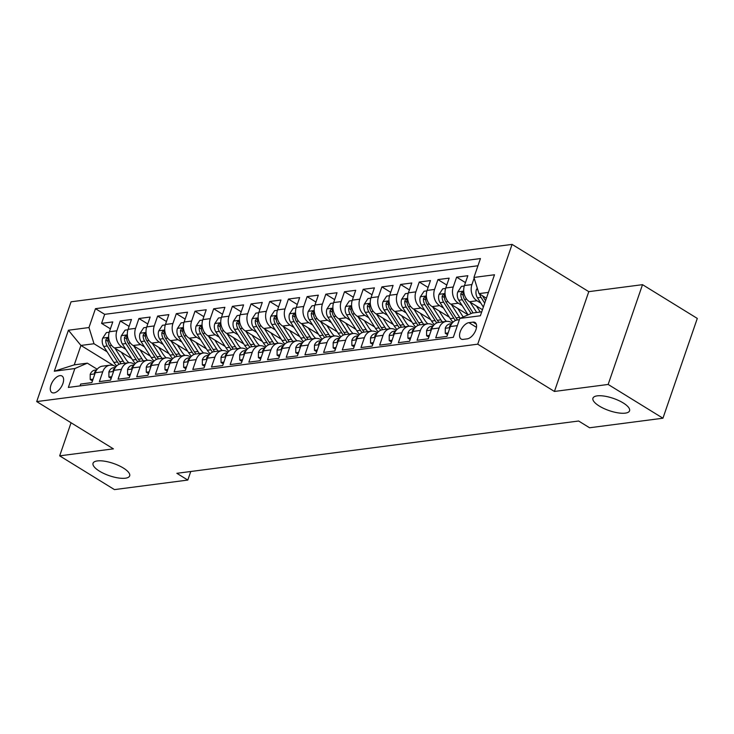 <?xml version="1.0" encoding="UTF-8"?>
<svg xmlns="http://www.w3.org/2000/svg" width="734" height="734" viewBox="0 0 734 734"><rect width="100%" height="100%" fill="white"/><g stroke="black" fill="none" stroke-linecap="round" stroke-linejoin="round"><path stroke-width="1.1" d="M123.321 468.008A19.368 6.468 19 0 1 129.67 475.871A19.368 6.468 19 0 1 118.11 477.926A19.368 6.468 19 0 1 99.402 471.118A19.368 6.468 19 0 1 93.044 463.264A19.368 6.468 19 0 1 104.604 461.209A19.368 6.468 19 0 1 123.321 468.008M623.212 402.938A19.368 6.468 19 0 1 629.561 410.801A19.368 6.468 19 0 1 618.01 412.857A19.368 6.468 19 0 1 599.293 406.058A19.368 6.468 19 0 1 592.944 398.195A19.368 6.468 19 0 1 604.495 396.14A19.368 6.468 19 0 1 623.212 402.938M53.967 392.901A9.68 5.092 -58.4 0 0 62.206 385.24A9.68 5.092 -58.4 0 0 62.023 376.028A9.68 5.092 -58.4 0 0 59.913 375.643A9.68 5.092 -58.4 0 0 51.683 383.304A9.68 5.092 -58.4 0 0 51.866 392.516A9.68 5.092 -58.4 0 0 53.967 392.901M512.093 244.394L71.06 301.802L36.7 401.59L477.733 344.182L512.093 244.394L588.787 291.655L554.427 391.451L608.156 384.451L642.516 284.664L588.787 291.655M642.516 284.664L697.3 318.428L662.94 418.215L608.156 384.451M80.034 385.901L80.667 384.056L91.878 382.597L95.273 372.753L102.742 371.78A12.102 9.469 -97.4 0 1 109.953 365.183A12.102 9.469 -97.4 0 1 115.229 366.394L115.88 366.798M102.742 371.78L99.356 381.625L110.568 380.166L113.963 370.321L121.431 369.349A12.102 9.469 -97.4 0 1 128.633 362.752A12.102 9.469 -97.4 0 1 133.909 363.963L134.57 364.367M121.431 369.349L118.046 379.194L129.257 377.735L132.643 367.89L140.121 366.917A12.102 9.469 -97.4 0 1 147.323 360.321A12.102 9.469 -97.4 0 1 152.599 361.532L153.259 361.935M140.121 366.917L136.735 376.762L147.947 375.303L151.332 365.459L158.81 364.486A12.102 9.469 -97.4 0 1 166.012 357.88A12.102 9.469 -97.4 0 1 171.288 359.1L171.949 359.504M158.81 364.486L155.415 374.331L166.627 372.872L170.022 363.027L177.5 362.055A12.102 9.469 -97.4 0 1 184.702 355.449A12.102 9.469 -97.4 0 1 189.978 356.669L190.638 357.073M177.5 362.055L174.105 371.899L185.317 370.441L188.711 360.596L196.18 359.623A12.102 9.469 -97.4 0 1 203.391 353.017A12.102 9.469 -97.4 0 1 208.667 354.238L209.318 354.641M196.18 359.623L192.794 369.468L204.006 368.009L207.401 358.164L214.869 357.192A12.102 9.469 -97.4 0 1 222.072 350.586A12.102 9.469 -97.4 0 1 227.347 351.797L228.008 352.21M214.869 357.192L211.484 367.028L222.696 365.569L226.081 355.724L233.559 354.751A12.102 9.469 -97.4 0 1 240.761 348.155A12.102 9.469 -97.4 0 1 246.037 349.366L246.697 349.769M233.559 354.751L230.173 364.596L241.385 363.137L244.771 353.293L252.248 352.32A12.102 9.469 -97.4 0 1 259.451 345.723A12.102 9.469 -97.4 0 1 264.726 346.934L265.387 347.338M252.248 352.32L248.854 362.165L260.065 360.706L263.46 350.861L270.938 349.889A12.102 9.469 -97.4 0 1 278.14 343.292A12.102 9.469 -97.4 0 1 283.416 344.503L284.076 344.907M270.938 349.889L267.543 359.733L278.755 358.275L282.15 348.43L289.618 347.457A12.102 9.469 -97.4 0 1 296.83 340.86A12.102 9.469 -97.4 0 1 302.105 342.072L302.757 342.475M289.618 347.457L286.232 357.302L297.444 355.843L300.839 345.998L308.308 345.026A12.102 9.469 -97.4 0 1 315.51 338.42A12.102 9.469 -97.4 0 1 320.786 339.64L321.446 340.044M308.308 345.026L304.922 354.871L316.134 353.412L319.519 343.567L326.997 342.594A12.102 9.469 -97.4 0 1 334.199 335.988A12.102 9.469 -97.4 0 1 339.475 337.209L340.136 337.612M326.997 342.594L323.611 352.439L334.823 350.98L338.209 341.136L345.686 340.163A12.102 9.469 -97.4 0 1 352.889 333.557A12.102 9.469 -97.4 0 1 358.164 334.777L358.825 335.181M345.686 340.163L342.292 350.008L353.504 348.549L356.898 338.704L364.376 337.732A12.102 9.469 -97.4 0 1 371.578 331.126A12.102 9.469 -97.4 0 1 376.854 332.337L377.515 332.75M364.376 337.732L360.981 347.577L372.193 346.109L375.588 336.273L383.056 335.291A12.102 9.469 -97.4 0 1 390.268 328.694A12.102 9.469 -97.4 0 1 395.543 329.905L396.195 330.318M383.056 335.291L379.671 345.136L390.883 343.677L394.277 333.832L401.746 332.86A12.102 9.469 -97.4 0 1 408.948 326.263A12.102 9.469 -97.4 0 1 414.224 327.474L414.884 327.878M401.746 332.86L398.36 342.705L409.572 341.246L412.958 331.401L420.435 330.428A12.102 9.469 -97.4 0 1 427.638 323.832A12.102 9.469 -97.4 0 1 432.913 325.043L433.574 325.446M420.435 330.428L417.05 340.273L428.261 338.814L431.647 328.97L439.125 327.997A12.102 9.469 -97.4 0 1 446.327 321.4A12.102 9.469 -97.4 0 1 451.603 322.611L452.263 323.015M439.125 327.997L435.73 337.842L446.942 336.383L450.337 326.538A12.102 9.469 -97.4 0 1 457.539 319.941L459.383 319.694M482.458 309.711L469.503 301.729A12.102 9.469 -97.4 0 1 464.448 285.544L467.842 275.7L456.631 277.158L465.466 282.599M468.035 314.776L450.814 304.17A12.102 9.469 82.6 0 1 445.767 287.976L449.153 278.131L437.941 279.59L446.777 285.04M449.346 317.207L432.124 306.601A12.102 9.469 82.6 0 1 427.078 290.407L430.463 280.562L419.252 282.021L428.087 287.471M430.665 319.648L413.444 309.032A12.102 9.469 82.6 0 1 408.388 292.838L411.774 282.994L400.562 284.453L409.398 289.902M411.976 322.079L394.754 311.464A12.102 9.469 82.6 0 1 389.699 295.27L393.094 285.425L381.882 286.884L390.717 292.334M393.286 324.511L376.065 313.895A12.102 9.469 82.6 0 1 371.009 297.701L374.404 287.866L363.192 289.324L372.028 294.765M374.597 326.942L357.375 316.326A12.102 9.469 82.6 0 1 352.329 300.142L355.715 290.297L344.503 291.756L353.338 297.197M355.907 329.373L338.686 318.758A12.102 9.469 82.6 0 1 333.64 302.573L337.025 292.728L325.813 294.187L334.649 299.628M337.227 331.805L320.006 321.189A12.102 9.469 82.6 0 1 314.95 305.005L318.336 295.16L307.124 296.619L315.959 302.059M318.538 334.236L301.316 323.63A12.102 9.469 82.6 0 1 296.261 307.436L299.656 297.591L288.444 299.05L297.279 304.491M299.848 336.667L282.627 326.061A12.102 9.469 82.6 0 1 277.571 309.867L280.966 300.022L269.754 301.481L278.59 306.931M281.159 339.108L263.937 328.493A12.102 9.469 82.6 0 1 258.891 312.299L262.277 302.454L251.065 303.913L259.9 309.363M262.469 341.539L245.248 330.924A12.102 9.469 82.6 0 1 240.202 314.73L243.587 304.885L232.375 306.344L241.211 311.794M243.789 343.971L226.567 333.355A12.102 9.469 82.6 0 1 221.512 317.161L224.898 307.317L213.686 308.785L222.521 314.225M225.099 346.402L207.878 335.787A12.102 9.469 82.6 0 1 202.823 319.602L206.217 309.757L195.005 311.216L203.841 316.657M206.41 348.833L189.188 338.218A12.102 9.469 82.6 0 1 184.133 322.033L187.528 312.189L176.316 313.647L185.151 319.088M187.72 351.265L170.499 340.649A12.102 9.469 82.6 0 1 165.453 324.465L168.838 314.62L157.627 316.079L166.462 321.52M169.031 353.696L151.81 343.081A12.102 9.469 82.6 0 1 146.763 326.896L150.149 317.051L138.937 318.51L147.773 323.951M150.351 356.128L133.129 345.521A12.102 9.469 82.6 0 1 128.074 329.327L131.459 319.483L120.248 320.942L129.083 326.391M662.94 418.215L589.586 427.766L578.631 421.013L176.848 473.311L187.803 480.064L190.757 471.494M473.008 322.125L468.898 322.666A9.377 4.936 -58.4 0 0 460.915 330.089A9.377 4.936 -58.4 0 0 461.099 339.007A9.377 4.936 -58.4 0 0 463.136 339.383L467.246 338.851A9.377 4.936 -58.4 0 0 475.228 331.429A9.377 4.936 -58.4 0 0 475.045 322.501A9.377 4.936 -58.4 0 0 473.008 322.125L476.302 324.162M113.752 365.66L80.942 345.439L74.253 364.862L87.337 363.156L74.85 368.541L68.354 387.424L453.318 337.31L459.823 318.437L472.301 313.051L481.733 311.822M74.85 368.541L54.298 371.221L68.418 330.227L88.97 327.548L95.475 308.665L480.44 258.561L473.935 277.443L494.496 274.764L480.375 315.758L459.823 318.437M125.808 349.375L121.908 346.98A12.102 9.469 -97.4 0 1 116.862 330.786L120.248 320.942M131.661 358.559L114.44 347.953L121.908 346.98M144.497 346.943L140.598 344.549A12.102 9.469 -97.4 0 1 135.551 328.355L138.937 318.51M163.177 344.512L159.287 342.108A12.102 9.469 -97.4 0 1 154.241 325.924L157.627 316.079M181.867 342.081L177.977 339.677A12.102 9.469 -97.4 0 1 172.921 323.492L176.316 313.647M200.556 339.649L196.666 337.245A12.102 9.469 -97.4 0 1 191.611 321.061L195.005 311.216M219.246 337.218L215.346 334.814A12.102 9.469 -97.4 0 1 210.3 318.629L213.686 308.785M237.935 334.777L234.036 332.383A12.102 9.469 -97.4 0 1 228.99 316.189L232.375 306.344M256.616 332.346L252.725 329.951A12.102 9.469 -97.4 0 1 247.679 313.757L251.065 303.913M275.305 329.915L271.415 327.52A12.102 9.469 -97.4 0 1 266.359 311.326L269.754 301.481M293.995 327.483L290.104 325.089A12.102 9.469 -97.4 0 1 285.049 308.895L288.444 299.05M312.684 325.052L308.785 322.648A12.102 9.469 -97.4 0 1 303.738 306.463L307.124 296.619M331.373 322.621L327.474 320.217A12.102 9.469 -97.4 0 1 322.428 304.032L325.813 294.187M350.054 320.189L346.164 317.785A12.102 9.469 -97.4 0 1 341.117 301.601L344.503 291.756M368.743 317.758L364.853 315.354A12.102 9.469 -97.4 0 1 359.798 299.169L363.192 289.324M387.433 315.317L383.543 312.923A12.102 9.469 -97.4 0 1 378.487 296.729L381.882 286.884M406.122 312.886L402.223 310.491A12.102 9.469 -97.4 0 1 397.177 294.297L400.562 284.453M424.812 310.454L420.912 308.06A12.102 9.469 -97.4 0 1 415.866 291.866L419.252 282.021M443.492 308.023L439.602 305.628A12.102 9.469 -97.4 0 1 434.556 289.435L437.941 279.59M462.181 305.592L458.291 303.197A12.102 9.469 -97.4 0 1 453.236 287.003L456.631 277.158M480.871 303.16L476.981 300.757A12.102 9.469 -97.4 0 1 471.925 284.572L474.146 278.122M477.962 265.754L104.678 314.345L101.567 323.373L110.403 328.823M114.44 347.953A12.102 9.469 82.6 0 1 109.384 331.759L112.779 321.914L101.567 323.373M87.337 363.156L97.2 369.23M488.422 292.398L478.99 293.628L473.935 277.443M486.422 298.206L478.99 293.628M71.06 422.766L59.674 455.851L114.458 489.606L187.803 480.064M59.674 455.851L113.403 448.85L36.7 401.59M554.427 391.451L477.733 344.182M107.118 351.806L94.016 343.741L80.942 345.439L68.418 330.227M432.684 306.94L440.914 319.859L437.363 320.318A23.149 18.111 -97.4 0 0 438.831 322.373A12.102 9.469 82.6 0 0 431.647 328.97M427.638 323.832L420.16 324.804A12.102 9.469 82.6 0 0 412.958 331.401M408.948 326.263L401.48 327.236A12.102 9.469 82.6 0 0 394.277 333.832M376.625 314.244L384.855 327.153L381.304 327.612A23.149 18.111 -97.4 0 0 382.763 329.667A12.102 9.469 82.6 0 0 375.588 336.273M371.578 331.126L364.101 332.098A12.102 9.469 82.6 0 0 356.898 338.704M339.246 319.106L347.476 332.016L343.925 332.484A23.149 18.111 -97.4 0 0 345.393 334.539A12.102 9.469 82.6 0 0 338.209 341.136M320.565 321.538L328.786 334.447L325.235 334.915A23.149 18.111 -97.4 0 0 326.703 336.97A12.102 9.469 82.6 0 0 319.519 343.567M315.51 338.42L308.041 339.402A12.102 9.469 82.6 0 0 300.839 345.998M283.186 326.401L291.416 339.319L287.866 339.778A23.149 18.111 -97.4 0 0 289.324 341.833A12.102 9.469 82.6 0 0 282.15 348.43M264.497 328.832L272.727 341.75L269.176 342.209A23.149 18.111 -97.4 0 0 270.644 344.264A12.102 9.469 82.6 0 0 263.46 350.861M259.451 345.723L251.973 346.696A12.102 9.469 82.6 0 0 244.771 353.293M227.127 333.704L235.348 346.613L231.797 347.072A23.149 18.111 -97.4 0 0 233.265 349.127A12.102 9.469 82.6 0 0 226.081 355.724M222.072 350.586L214.603 351.558A12.102 9.469 82.6 0 0 207.401 358.164M203.391 353.017L195.914 353.99A12.102 9.469 82.6 0 0 188.711 360.596M184.702 355.449L177.224 356.421A12.102 9.469 82.6 0 0 170.022 363.027M166.012 357.88L158.535 358.853A12.102 9.469 82.6 0 0 151.332 365.459M133.689 345.861L141.91 358.77L138.359 359.238A23.149 18.111 -97.4 0 0 139.827 361.293A12.102 9.469 82.6 0 0 132.643 367.89M114.999 348.292L123.229 361.211L119.679 361.669A23.149 18.111 -97.4 0 0 121.138 363.725A12.102 9.469 82.6 0 0 113.963 370.321M104.678 314.345L95.475 308.665M88.97 327.548L94.016 343.741M109.953 365.183L102.476 366.156A12.102 9.469 82.6 0 0 95.273 372.753M54.298 371.221L74.253 364.862M477.302 288.223L476.412 289.581A8.019 6.276 82.6 0 0 477.458 297.802L483.367 307.078M479.706 294.077A8.019 6.276 82.6 0 0 481.009 297.334L484.715 303.16M485.569 300.683L483.247 297.041A8.019 6.276 -97.4 0 1 482.614 295.866M448.135 332.933L445.29 333.3L445.281 328.153A8.019 6.276 -97.4 0 1 450.006 323.914L451.759 323.685M451.382 324.272A8.019 6.276 82.6 0 0 449.795 325.832L449.492 326.685L450.125 327.144M445.29 333.3L447.529 334.686M429.445 335.365L426.601 335.732L426.592 330.584A8.019 6.276 -97.4 0 1 431.317 326.346L433.078 326.116M432.693 326.703A8.019 6.276 82.6 0 0 431.106 328.263L430.812 329.126L431.436 329.575M426.601 335.732L428.839 337.117M410.756 337.796L407.911 338.163L407.902 333.016A8.019 6.276 -97.4 0 1 412.627 328.777L414.389 328.548M414.004 329.135A8.019 6.276 82.6 0 0 412.416 330.695L412.123 331.557L412.756 332.007M566.565 422.582L564.18 422.894M407.911 338.163L410.159 339.548M392.075 340.227L389.222 340.594L389.213 335.447A8.019 6.276 -97.4 0 1 393.938 331.208L395.699 330.979M395.323 331.575A8.019 6.276 82.6 0 0 393.736 333.126L393.433 333.988L394.066 334.438M547.876 425.014L545.5 425.325M389.222 340.594L391.47 341.98M464.301 286.003L461.447 286.37L457.722 292.013A8.019 6.276 82.6 0 0 458.768 300.234L468.09 314.868M470.063 302.078L476.687 312.473M476.403 305.986L480.247 312.014M473.136 312.941L464.558 299.481A8.019 6.276 -97.4 0 1 463.09 293.444L462.805 292.004L462.145 291.838L460.842 293.738A8.019 6.276 82.6 0 0 462.319 299.766L471.109 313.565M445.621 288.434L442.758 288.801L439.033 294.444A8.019 6.276 82.6 0 0 440.079 302.665L450.263 318.639A23.149 18.111 82.6 0 0 453.016 322.189M451.373 304.509L459.603 317.418A23.149 18.111 82.6 0 0 460.172 318.281M457.722 308.418L461.961 315.079A19.212 15.038 82.6 0 0 463.301 316.932M457.521 319.941A23.149 18.111 -97.4 0 1 456.053 317.886L445.868 301.913A8.019 6.276 -97.4 0 1 444.4 295.875L444.116 294.435L443.464 294.27L442.162 296.169A8.019 6.276 82.6 0 0 443.63 302.206L453.814 318.18A23.149 18.111 82.6 0 0 455.493 320.51M426.931 290.866L424.068 291.233L420.343 296.875A8.019 6.276 82.6 0 0 421.389 305.096L431.574 321.07A23.149 18.111 82.6 0 0 434.335 324.621M440.914 319.859A23.149 18.111 82.6 0 0 442.382 321.914M439.033 310.849L443.272 317.51A19.212 15.038 82.6 0 0 446.501 321.373M437.363 320.318L427.188 304.344A8.019 6.276 -97.4 0 1 425.711 298.307L425.426 296.866L424.775 296.701L423.472 298.6A8.019 6.276 82.6 0 0 424.94 304.638L435.124 320.611A23.149 18.111 82.6 0 0 436.813 322.942M408.242 293.297L405.388 293.673L401.654 299.307A8.019 6.276 82.6 0 0 402.7 307.528L412.884 323.501A23.149 18.111 82.6 0 0 415.646 327.052M414.004 309.372L422.224 322.29A23.149 18.111 82.6 0 0 423.692 324.345M420.343 313.28L424.582 319.941A19.212 15.038 82.6 0 0 427.812 323.804M420.142 324.804A23.149 18.111 -97.4 0 1 418.674 322.749L408.499 306.775A8.019 6.276 -97.4 0 1 407.021 300.738L406.737 299.298L406.086 299.142L404.783 301.032A8.019 6.276 82.6 0 0 406.251 307.069L416.435 323.043A23.149 18.111 82.6 0 0 418.123 325.373M373.386 342.659L370.542 343.035L370.523 337.879A8.019 6.276 -97.4 0 1 375.248 333.64L377.01 333.41M376.634 334.007A8.019 6.276 82.6 0 0 375.046 335.557L374.744 336.42L375.377 336.869M529.186 427.445L526.81 427.757M370.542 343.035L372.78 344.411M389.552 295.729L386.699 296.105L382.974 301.738A8.019 6.276 82.6 0 0 384.02 309.959L394.195 325.933A23.149 18.111 82.6 0 0 396.956 329.483M395.314 311.812L403.544 324.722A23.149 18.111 82.6 0 0 405.003 326.777M401.654 315.721L405.902 322.373A19.212 15.038 82.6 0 0 409.122 326.245M401.452 327.236A23.149 18.111 -97.4 0 1 399.993 325.18L389.809 309.207A8.019 6.276 -97.4 0 1 388.341 303.179L388.047 301.729L387.396 301.573L386.093 303.463A8.019 6.276 82.6 0 0 387.57 309.5L397.745 325.474A23.149 18.111 82.6 0 0 399.434 327.804M354.696 345.09L351.852 345.466L351.843 340.31A8.019 6.276 -97.4 0 1 356.568 336.071L358.32 335.842M357.944 336.438A8.019 6.276 82.6 0 0 356.357 337.998L356.054 338.851L356.687 339.31M510.497 429.876L508.121 430.188M351.852 345.466L354.091 346.843M370.863 298.16L368.009 298.536L364.284 304.17A8.019 6.276 82.6 0 0 365.33 312.39L375.505 328.364A23.149 18.111 82.6 0 0 378.267 331.915M384.855 327.153A23.149 18.111 82.6 0 0 386.313 329.208M382.964 318.152L387.213 324.804A19.212 15.038 82.6 0 0 390.442 328.676M381.304 327.612L371.12 311.638A8.019 6.276 -97.4 0 1 369.652 305.61L369.367 304.16L368.707 304.004L367.404 305.904A8.019 6.276 82.6 0 0 368.881 311.932L379.056 327.905A23.149 18.111 82.6 0 0 380.744 330.236M336.007 347.521L333.163 347.898L333.153 342.741A8.019 6.276 -97.4 0 1 337.879 338.502L339.64 338.273M339.255 338.869A8.019 6.276 82.6 0 0 337.668 340.429L337.374 341.282L337.998 341.741M491.808 432.308L489.431 432.62M333.163 347.898L335.401 349.274M352.182 300.591L349.32 300.968L345.595 306.601A8.019 6.276 82.6 0 0 346.641 314.822L356.825 330.805A23.149 18.111 82.6 0 0 359.577 334.355M357.935 316.675L366.165 329.584A23.149 18.111 82.6 0 0 367.633 331.64M364.284 320.584L368.523 327.245A19.212 15.038 82.6 0 0 371.753 331.107M364.082 332.098A23.149 18.111 -97.4 0 1 362.614 330.043L352.43 314.069A8.019 6.276 -97.4 0 1 350.962 308.041L350.678 306.592L350.026 306.436L348.723 308.335A8.019 6.276 82.6 0 0 350.191 314.363L360.376 330.337A23.149 18.111 82.6 0 0 362.055 332.667M317.317 349.953L314.473 350.329L314.464 345.182A8.019 6.276 -97.4 0 1 319.189 340.943L320.951 340.714M320.565 341.301A8.019 6.276 82.6 0 0 318.978 342.861L318.684 343.714L319.318 344.173M473.127 434.748L470.742 435.051M314.473 350.329L316.721 351.714M333.493 303.023L330.63 303.399L326.905 309.042A8.019 6.276 82.6 0 0 327.951 317.262L338.135 333.236A23.149 18.111 82.6 0 0 340.897 336.787M347.476 332.016A23.149 18.111 82.6 0 0 348.944 334.071M345.595 323.015L349.834 329.676A19.212 15.038 82.6 0 0 353.063 333.539M343.925 332.484L333.75 316.501A8.019 6.276 -97.4 0 1 332.273 310.473L331.988 309.023L331.337 308.867L330.034 310.766A8.019 6.276 82.6 0 0 331.502 316.794L341.686 332.768A23.149 18.111 82.6 0 0 343.365 335.099M298.637 352.393L295.784 352.76L295.774 347.613A8.019 6.276 -97.4 0 1 300.5 343.374L302.261 343.145M301.885 343.732A8.019 6.276 82.6 0 0 300.289 345.292L299.995 346.145L300.628 346.604M454.438 437.18L452.061 437.482M295.784 352.76L298.032 354.146M314.803 305.463L311.941 305.83L308.216 311.473A8.019 6.276 82.6 0 0 309.262 319.694L319.446 335.667A23.149 18.111 82.6 0 0 322.208 339.218M328.786 334.447A23.149 18.111 82.6 0 0 330.254 336.502M326.905 325.446L331.144 332.107A19.212 15.038 82.6 0 0 334.374 335.97M325.235 334.915L315.06 318.941A8.019 6.276 -97.4 0 1 313.583 312.904L313.299 311.464L312.647 311.299L311.344 313.198A8.019 6.276 82.6 0 0 312.812 319.226L322.997 335.199A23.149 18.111 82.6 0 0 324.685 337.53M279.948 354.825L277.103 355.192L277.085 350.045A8.019 6.276 -97.4 0 1 281.81 345.806L283.572 345.576M283.196 346.164A8.019 6.276 82.6 0 0 281.608 347.723L281.305 348.577L281.939 349.035M435.748 439.611L433.372 439.914M277.103 355.192L279.342 356.577M296.114 307.895L293.261 308.262L289.535 313.904A8.019 6.276 82.6 0 0 290.581 322.125L300.757 338.099A23.149 18.111 82.6 0 0 303.518 341.649M301.876 323.969L310.106 336.878A23.149 18.111 82.6 0 0 311.565 338.934M308.216 327.878L312.464 334.539A19.212 15.038 82.6 0 0 315.684 338.402M308.014 339.402A23.149 18.111 -97.4 0 1 306.555 337.346L296.371 321.373A8.019 6.276 -97.4 0 1 294.903 315.336L294.609 313.895L293.958 313.73L292.655 315.629A8.019 6.276 82.6 0 0 294.132 321.657L304.307 337.64A23.149 18.111 82.6 0 0 305.995 339.97M261.258 357.256L258.414 357.623L258.405 352.476A8.019 6.276 -97.4 0 1 263.13 348.237L264.882 348.008M264.506 348.595A8.019 6.276 82.6 0 0 262.919 350.155L262.616 351.017L263.249 351.467M417.059 442.042L414.682 442.354M258.414 357.623L260.653 359.009M277.424 310.326L274.571 310.693L270.846 316.336A8.019 6.276 82.6 0 0 271.892 324.556L282.067 340.53A23.149 18.111 82.6 0 0 284.829 344.081M291.416 339.319A23.149 18.111 82.6 0 0 292.875 341.374M289.526 330.309L293.774 336.97A19.212 15.038 82.6 0 0 297.004 340.833M287.866 339.778L277.681 323.804A8.019 6.276 -97.4 0 1 276.213 317.767L275.929 316.326L275.268 316.161L273.966 318.061A8.019 6.276 82.6 0 0 275.443 324.098L285.618 340.071A23.149 18.111 82.6 0 0 287.306 342.402M242.569 359.688L239.724 360.055L239.715 354.907A8.019 6.276 -97.4 0 1 244.44 350.668L246.202 350.439M245.817 351.036A8.019 6.276 82.6 0 0 244.229 352.586L243.936 353.449L244.56 353.898M398.369 444.474L395.993 444.786M239.724 360.055L241.963 361.44M258.735 312.757L255.882 313.134L252.157 318.767A8.019 6.276 82.6 0 0 253.202 326.988L263.387 342.962A23.149 18.111 82.6 0 0 266.139 346.512M272.727 341.75A23.149 18.111 82.6 0 0 274.195 343.806M270.846 332.741L275.085 339.402A19.212 15.038 82.6 0 0 278.314 343.264M269.176 342.209L258.992 326.235A8.019 6.276 -97.4 0 1 257.524 320.198L257.239 318.758L256.588 318.602L255.285 320.492A8.019 6.276 82.6 0 0 256.753 326.529L266.937 342.503A23.149 18.111 82.6 0 0 268.616 344.833M223.879 362.119L221.035 362.486L221.026 357.339A8.019 6.276 -97.4 0 1 225.751 353.1L227.512 352.87M227.127 353.467A8.019 6.276 82.6 0 0 225.54 355.017L225.246 355.88L225.879 356.329M379.689 446.905L377.304 447.217M221.035 362.486L223.283 363.871M240.055 315.189L237.192 315.565L233.467 321.198A8.019 6.276 82.6 0 0 234.513 329.419L244.697 345.393A23.149 18.111 82.6 0 0 247.459 348.944M245.807 331.273L254.037 344.182A23.149 18.111 82.6 0 0 255.505 346.237M252.157 335.181L256.395 341.833A19.212 15.038 82.6 0 0 259.625 345.705M251.955 346.696A23.149 18.111 -97.4 0 1 250.487 344.641L240.312 328.667A8.019 6.276 -97.4 0 1 238.834 322.639L238.55 321.189L237.899 321.033L236.596 322.923A8.019 6.276 82.6 0 0 238.064 328.96L248.248 344.934A23.149 18.111 82.6 0 0 249.927 347.265M205.199 364.55L202.345 364.926L202.336 359.77A8.019 6.276 -97.4 0 1 207.061 355.531L208.823 355.302M208.438 355.898A8.019 6.276 82.6 0 0 206.85 357.458L206.557 358.311L207.19 358.77M361 449.336L358.623 449.648M202.345 364.926L204.593 366.303M221.365 317.62L218.503 317.996L214.778 323.63A8.019 6.276 82.6 0 0 215.824 331.851L226.008 347.824A23.149 18.111 82.6 0 0 228.769 351.375M235.348 346.613A23.149 18.111 82.6 0 0 236.816 348.668M233.467 337.612L237.706 344.264A19.212 15.038 82.6 0 0 240.936 348.136M231.797 347.072L221.622 331.098A8.019 6.276 -97.4 0 1 220.145 325.07L219.861 323.621L219.209 323.465L217.906 325.355A8.019 6.276 82.6 0 0 219.374 331.392L229.558 347.365A23.149 18.111 82.6 0 0 231.247 349.696M186.509 366.982L183.656 367.358L183.647 362.201A8.019 6.276 -97.4 0 1 188.372 357.963L190.134 357.733M189.757 358.33A8.019 6.276 82.6 0 0 188.17 359.889L187.867 360.743L188.5 361.201M342.31 451.768L339.934 452.08M183.656 367.358L185.904 368.734M202.676 320.052L199.822 320.428L196.097 326.061A8.019 6.276 82.6 0 0 197.143 334.282L207.318 350.265A23.149 18.111 82.6 0 0 210.08 353.816M208.438 336.135L216.668 349.045A23.149 18.111 82.6 0 0 218.126 351.1M214.778 340.044L219.026 346.696A19.212 15.038 82.6 0 0 222.246 350.568M214.576 351.558A23.149 18.111 -97.4 0 1 213.117 349.503L202.933 333.53A8.019 6.276 -97.4 0 1 201.465 327.502L201.171 326.052L200.52 325.896L199.217 327.795A8.019 6.276 82.6 0 0 200.694 333.823L210.869 349.797A23.149 18.111 82.6 0 0 212.557 352.127M167.82 369.413L164.976 369.789L164.966 364.642A8.019 6.276 -97.4 0 1 169.692 360.394L171.444 360.174M171.068 360.761A8.019 6.276 82.6 0 0 169.481 362.321L169.178 363.174L169.811 363.633M323.621 454.199L321.244 454.511M164.976 369.789L167.214 371.175M183.986 322.483L181.133 322.859L177.408 328.493A8.019 6.276 82.6 0 0 178.454 336.722L188.629 352.696A23.149 18.111 82.6 0 0 191.391 356.247M189.748 338.567L197.978 351.476A23.149 18.111 82.6 0 0 199.437 353.531M196.088 342.475L200.336 349.136A19.212 15.038 82.6 0 0 203.566 352.999M195.886 353.999A23.149 18.111 -97.4 0 1 194.427 351.935L184.243 335.961A8.019 6.276 -97.4 0 1 182.775 329.933L182.491 328.483L181.83 328.327L180.527 330.227A8.019 6.276 82.6 0 0 182.004 336.255L192.18 352.228A23.149 18.111 82.6 0 0 193.868 354.559M149.13 371.854L146.286 372.221L146.277 367.073A8.019 6.276 -97.4 0 1 151.002 362.835L152.764 362.605M152.378 363.192A8.019 6.276 82.6 0 0 150.791 364.752L150.498 365.605L151.121 366.064M304.931 456.64L302.555 456.943M146.286 372.221L148.525 373.606M165.297 324.923L162.443 325.29L158.718 330.933A8.019 6.276 82.6 0 0 159.764 339.154L169.949 355.128A23.149 18.111 82.6 0 0 172.701 358.678M171.059 340.998L179.289 353.907A23.149 18.111 82.6 0 0 180.757 355.962M177.408 344.907L181.647 351.568A19.212 15.038 82.6 0 0 184.876 355.43M177.206 356.43A23.149 18.111 -97.4 0 1 175.738 354.375L165.554 338.402A8.019 6.276 -97.4 0 1 164.086 332.364L163.801 330.915L163.15 330.759L161.847 332.658A8.019 6.276 82.6 0 0 163.315 338.686L173.499 354.66A23.149 18.111 82.6 0 0 175.178 356.99M130.441 374.285L127.597 374.652L127.588 369.505A8.019 6.276 -97.4 0 1 132.313 365.266L134.074 365.037M133.689 365.624A8.019 6.276 82.6 0 0 132.102 367.183L131.808 368.037L132.441 368.496M286.251 459.071L283.865 459.374M127.597 374.652L129.845 376.037M146.617 327.355L143.754 327.722L140.029 333.364A8.019 6.276 82.6 0 0 141.075 341.585L151.259 357.559A23.149 18.111 82.6 0 0 154.021 361.11M152.369 343.429L160.599 356.339A23.149 18.111 82.6 0 0 162.067 358.394M158.718 347.338L162.957 353.999A19.212 15.038 82.6 0 0 166.187 357.862M158.516 358.862A23.149 18.111 -97.4 0 1 157.048 356.807L146.873 340.833A8.019 6.276 -97.4 0 1 145.396 334.796L145.112 333.355L144.46 333.19L143.158 335.089A8.019 6.276 82.6 0 0 144.626 341.117L154.81 357.1A23.149 18.111 82.6 0 0 156.489 359.431M111.761 376.716L108.907 377.083L108.898 371.936A8.019 6.276 -97.4 0 1 113.623 367.697L115.385 367.468M114.999 368.055A8.019 6.276 82.6 0 0 113.412 369.615L113.119 370.477L113.752 370.927M267.561 461.502L265.185 461.814M108.907 377.083L111.155 378.469M127.927 329.786L125.064 330.153L121.339 335.796A8.019 6.276 82.6 0 0 122.385 344.017L132.57 359.99A23.149 18.111 82.6 0 0 135.331 363.541M141.91 358.77A23.149 18.111 82.6 0 0 143.378 360.834M140.029 349.769L144.268 356.43A19.212 15.038 82.6 0 0 147.497 360.293M138.359 359.238L128.184 343.264A8.019 6.276 -97.4 0 1 126.707 337.227L126.422 335.787L125.771 335.622L124.468 337.521A8.019 6.276 82.6 0 0 125.936 343.558L136.12 359.532A23.149 18.111 82.6 0 0 137.808 361.862M93.071 379.148L90.218 379.515L90.209 374.368A8.019 6.276 -97.4 0 1 94.934 370.129L96.695 369.899M96.319 370.496A8.019 6.276 82.6 0 0 94.732 372.046L94.429 372.909L95.062 373.358M248.872 463.934L246.496 464.246M90.218 379.515L92.466 380.9M109.238 332.218L106.384 332.585L102.659 338.227A8.019 6.276 82.6 0 0 103.705 346.448L113.88 362.422A23.149 18.111 82.6 0 0 116.642 365.972M123.229 361.211A23.149 18.111 82.6 0 0 124.688 363.266M121.339 352.201L125.587 358.862A19.212 15.038 82.6 0 0 128.808 362.724M119.679 361.669L109.494 345.696A8.019 6.276 -97.4 0 1 108.026 339.659L107.733 338.218L107.081 338.062L105.779 339.952A8.019 6.276 82.6 0 0 107.256 345.989L117.431 361.963A23.149 18.111 82.6 0 0 119.119 364.293M133.129 345.521L140.598 344.549M151.81 343.081L159.287 342.108M170.499 340.649L177.977 339.677M189.188 338.218L196.666 337.245M207.878 335.787L215.346 334.814M226.567 333.355L234.036 332.383M245.248 330.924L252.725 329.951M263.937 328.493L271.415 327.52M282.627 326.061L290.104 325.089M301.316 323.63L308.785 322.648M320.006 321.189L327.474 320.217M338.686 318.758L346.164 317.785M357.375 316.326L364.853 315.354M376.065 313.895L383.543 312.923M394.754 311.464L402.223 310.491M413.444 309.032L420.912 308.06M432.124 306.601L439.602 305.628M450.814 304.17L458.291 303.197M469.503 301.729L476.981 300.757M464.448 285.544L471.925 284.572M109.384 331.759L116.862 330.786M128.074 329.327L135.551 328.355M146.763 326.896L154.241 325.924M165.453 324.465L172.921 323.492M184.133 322.033L191.611 321.061M202.823 319.602L210.3 318.629M221.512 317.161L228.99 316.189M240.202 314.73L247.679 313.757M258.891 312.299L266.359 311.326M277.571 309.867L285.049 308.895M296.261 307.436L303.738 306.463M314.95 305.005L322.428 304.032M333.64 302.573L341.117 301.601M352.329 300.142L359.798 299.169M371.009 297.701L378.487 296.729M389.699 295.27L397.177 294.297M408.388 292.838L415.866 291.866M427.078 290.407L434.556 289.435M445.767 287.976L453.236 287.003M450.337 326.538L457.346 325.63M476.504 327.355L468.898 322.666M477.632 289.288L476.504 289.435M481.009 297.334L477.458 297.802M484.302 296.903L483.247 297.041M445.281 328.281L449.942 327.667M450.447 326.235L449.795 325.832M426.592 330.713L431.262 330.107M431.757 328.667L431.106 328.263M407.902 333.144L412.572 332.539M413.068 331.098L412.416 330.695M389.213 335.576L393.883 334.97M394.378 333.53L393.736 333.126M463.723 291.095L457.814 291.866M462.319 299.766L458.768 300.234M466.696 299.197L464.558 299.481M463.099 295.132L460.842 293.738M445.033 293.536L439.125 294.297M453.814 318.18L450.263 318.639M459.603 317.418L456.053 317.886M443.63 302.206L440.079 302.665M448.015 301.628L445.868 301.913M444.419 297.564L442.162 296.169M426.353 295.967L420.435 296.729M435.124 320.611L431.574 321.07M424.94 304.638L421.389 305.096M429.326 304.059L427.188 304.344M425.729 299.995L423.472 298.6M407.664 298.399L401.755 299.169M416.435 323.043L412.884 323.501M422.224 322.29L418.674 322.749M406.251 307.069L402.7 307.528M410.636 306.5L408.499 306.775M407.04 302.426L404.783 301.032M370.523 338.007L375.193 337.401M375.698 335.961L375.046 335.557M388.974 300.83L383.065 301.601M397.745 325.474L394.195 325.933M403.544 324.722L399.993 325.18M387.57 309.5L384.02 309.959M391.947 308.931L389.809 309.207M388.35 304.858L386.093 303.463M351.834 340.438L356.504 339.833M357.008 338.392L356.357 337.998M370.285 303.261L364.376 304.032M379.056 327.905L375.505 328.364M368.881 311.932L365.33 312.39M373.257 311.363L371.12 311.638M369.661 307.289L367.404 305.904M333.153 342.87L337.823 342.264M338.319 340.824L337.668 340.429M351.595 305.693L345.686 306.463M360.376 330.337L356.825 330.805M366.165 329.584L362.614 330.043M350.191 314.363L346.641 314.822M354.577 313.794L352.43 314.069M350.98 309.72L348.723 308.335M314.464 345.31L319.134 344.696M319.629 343.264L318.978 342.861M332.915 308.124L326.997 308.895M341.686 332.768L338.135 333.236M331.502 316.794L327.951 317.262M335.888 316.226L333.75 316.501M332.291 312.152L330.034 310.766M295.774 347.742L300.445 347.127M300.94 345.696L300.289 345.292M314.225 310.555L308.317 311.326M322.997 335.199L319.446 335.667M312.812 319.226L309.262 319.694M317.198 318.657L315.06 318.941M313.601 314.592L311.344 313.198M277.085 350.173L281.755 349.567M282.26 348.127L281.608 347.723M295.536 312.987L289.627 313.757M304.307 337.64L300.757 338.099M310.106 336.878L306.555 337.346M294.132 321.657L290.581 322.125M298.509 321.088L296.371 321.373M294.912 317.024L292.655 315.629M258.396 352.604L263.066 351.999M263.57 350.558L262.919 350.155M276.846 315.427L270.938 316.189M285.618 340.071L282.067 340.53M275.443 324.098L271.892 324.556M279.819 323.52L277.681 323.804M276.223 319.455L273.966 318.061M239.715 355.036L244.385 354.43M244.881 352.99L244.229 352.586M258.157 317.859L252.248 318.629M266.937 342.503L263.387 342.962M256.753 326.529L253.202 326.988M261.139 325.96L258.992 326.235M257.542 321.887L255.285 320.492M221.026 357.467L225.696 356.862M226.191 355.421L225.54 355.017M239.477 320.29L233.559 321.061M248.248 344.934L244.697 345.393M254.037 344.182L250.487 344.641M238.064 328.96L234.513 329.419M242.449 328.392L240.312 328.667M238.853 324.318L236.596 322.923M202.336 359.899L207.006 359.293M207.502 357.853L206.85 357.458M220.787 322.721L214.878 323.492M229.558 347.365L226.008 347.824M219.374 331.392L215.824 331.851M223.76 330.823L221.622 331.098M220.163 326.749L217.906 325.355M183.647 362.33L188.317 361.724M188.822 360.284L188.17 359.889M202.098 325.153L196.189 325.924M210.869 349.797L207.318 350.265M216.668 349.045L213.117 349.503M200.694 333.823L197.143 334.282M205.07 333.254L202.933 333.53M201.474 329.181L199.217 327.795M164.957 364.761L169.627 364.156M170.132 362.724L169.481 362.321M183.408 327.584L177.5 328.355M192.18 352.228L188.629 352.696M197.978 351.476L194.427 351.935M182.004 336.255L178.454 336.722M186.381 335.686L184.243 335.961M182.784 331.612L180.527 330.227M146.277 367.202L150.947 366.587M151.443 365.156L150.791 364.752M164.719 330.016L158.81 330.786M173.499 354.66L169.949 355.128M179.289 353.907L175.738 354.375M163.315 338.686L159.764 339.154M167.701 338.117L165.554 338.402M164.104 334.043L161.847 332.658M127.588 369.633L132.258 369.018M132.753 367.587L132.102 367.183M146.038 332.447L140.121 333.218M154.81 357.1L151.259 357.559M160.599 356.339L157.048 356.807M144.626 341.117L141.075 341.585M149.011 340.548L146.873 340.833M145.415 336.484L143.158 335.089M108.898 372.065L113.568 371.459M114.064 370.019L113.412 369.615M127.349 334.887L121.44 335.649M136.12 359.532L132.57 359.99M125.936 343.558L122.385 344.017M130.322 342.98L128.184 343.264M126.725 338.915L124.468 337.521M90.209 374.496L94.879 373.89M95.383 372.45L94.732 372.046M108.66 337.319L102.751 338.09M117.431 361.963L113.88 362.422M107.256 345.989L103.705 346.448M111.632 345.42L109.494 345.696M108.036 341.347L105.779 339.952M438.849 322.373L446.327 321.4M382.79 329.667L390.268 328.694M345.411 334.53L352.889 333.557M326.722 336.961L334.199 335.988M289.352 341.833L296.83 340.86M270.663 344.264L278.14 343.292M233.284 349.127L240.761 348.155M139.845 361.293L147.323 360.321M121.165 363.725L128.633 362.752"/></g></svg>
